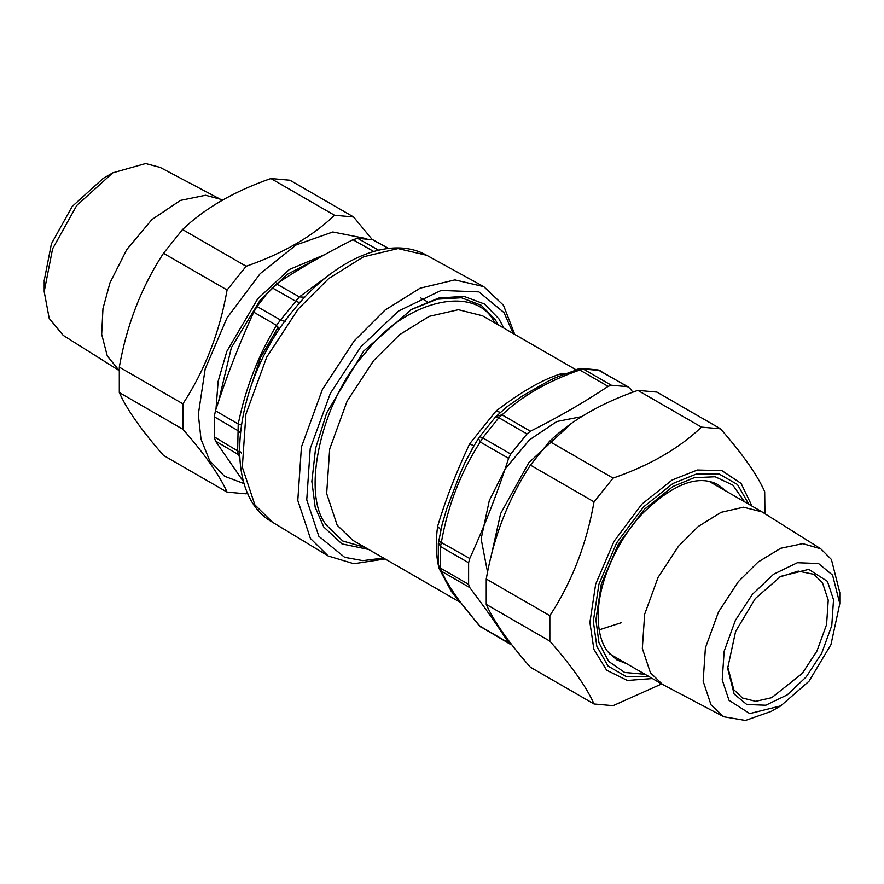 <?xml version="1.0" encoding="UTF-8"?>
<svg xmlns="http://www.w3.org/2000/svg" width="884" height="884" viewBox="0 0 884 884"><rect width="100%" height="100%" fill="white"/><g stroke="black" fill="none" stroke-linecap="round" stroke-linejoin="round"><path stroke-width="1.33" d="M311.809 480.885L315.168 507.217L323.765 526.986L341.964 543.914L368.683 549.472M503.88 328.13L498.885 318.815L484.41 303.986L463.89 296.35L438.685 298.063L411.447 309.411L363.667 351.07L326.715 412.817L315.599 448.332L311.798 481.99M498.322 324.925L495.305 319.743L481.261 305.289L461.382 297.764L436.961 299.212L410.485 309.964M385.092 558.953L353.865 563.738L328.229 556.003L310.439 538.478L297.798 500.477L301.422 447.05L322.395 389.479L354.219 340.859L384.916 310.173L420.154 288.173L454.895 279.897L483.747 286.626L503.471 305.267L514.742 334.406M279.322 329.445L276.493 325.367L280.526 320.019L257.012 306.505L253.73 312.151C239.188 343.987 226.437 376.849 215.464 410.762L214.237 416.751L214.237 436.84L215.464 441.039L243.73 482.034M257.012 306.505L266.438 294.317L276.438 283.897C300.151 268.15 325.655 253.421 352.959 239.719L357.633 238.36L372.705 239.708L388.64 248.426M239.531 455.547L238.227 454.498L237.663 450.63L238.227 423.988L215.464 410.762M285.079 321.511L280.526 320.019L299.367 296.902L276.438 283.897M241.255 424.983L238.227 423.988C245.619 387.988 258.371 355.125 276.493 325.367L253.73 312.151M304.704 297.256L299.367 296.902L328.296 275.642M513.173 333.5L504.013 312.616L478.907 291.875L441.138 290.438L398.496 311.058L360.871 346.771L330.34 393.391L310.218 448.608L306.748 499.858L318.87 536.312L344.672 557.318L362.849 560.633L383.523 558.047M278.151 327.179L260.625 357.479L249.277 391.281M301.621 300.615L299.389 302.671M577.219 369.07L579.76 370.009L583.23 369.004L599.407 370.451L627.507 386.673L611.319 385.225L608.115 386.374C584.048 402.397 558.158 417.347 530.411 431.237L526.963 433.933L510.786 454.067L508.609 458.365C497.493 492.797 484.543 526.179 469.758 558.489L468.608 562.765L468.608 584.346L469.758 587.573C484.543 607.054 497.493 625.474 508.609 642.834L509.792 643.961M510.786 454.067L482.686 437.834L479.647 436.696L478.52 438.365L480.255 442L482.686 437.834L498.863 417.712L502.057 414.861C521.615 396.242 547.505 381.291 579.76 370.009L608.115 386.374M468.608 584.346L440.508 568.125L438.309 565.13L439.182 568.611L441.403 571.197L440.508 568.125L440.508 546.544L441.403 542.124C448 505.073 460.951 471.702 480.255 442L508.609 458.365M509.803 643.972L480.255 626.469C460.951 604.38 448 585.959 441.403 571.197L469.758 587.573M510.786 644.348L511.67 644.558M632.845 392.198L629.916 388.33L627.507 386.673M598.114 369.932L628.579 387.115M496.377 416.165L502.057 414.861L530.411 431.237M438.762 541.085L469.758 558.489M479.194 625.684L508.609 642.834M565.406 373.523L559.992 374.098C541.428 380.153 522.046 391.347 496.012 411.027L469.603 443.89C455.459 474.178 445.768 499.162 437.613 526.334C435.911 539.063 435.911 550.798 437.613 561.561L438.298 565.031M439.536 569.373L451.094 590.998L459.172 601.087M611.319 385.225L583.23 369.004L580.666 368.352L555.815 377.534L547.881 381.358L522.488 395.921L506.919 406.806M469.603 443.89L473.968 445.801L465.017 462.431L459.901 474.354L446.663 508.963L442.044 524.831L438.309 543.483L438.309 565.13M452.199 591.33L455.448 595.993M559.992 374.098L562.003 374.904M496.012 411.027L500.377 412.364M437.613 526.334L440.884 529.936M661.685 683.929L613.098 705.675L594.026 703.973C586.622 687.255 571.893 666.304 549.848 641.132L549.848 615.695C571.893 581.97 586.622 544.025 594.026 501.847L613.098 478.111C649.873 465.338 679.321 448.332 701.443 427.105L720.515 428.806C742.571 453.989 757.29 474.94 764.693 491.659L764.947 513.692M720.515 428.806L656.911 392.087L637.839 390.385C601.065 403.159 571.616 420.165 549.483 441.392L530.411 465.117C508.366 498.841 493.648 536.798 486.244 578.976L486.244 604.402C493.648 621.12 508.366 642.071 530.411 667.254L594.026 703.973M701.443 427.105L637.839 390.385M549.848 641.132L486.244 604.402M486.244 578.976L549.848 615.695M594.026 501.847L530.411 465.117M549.483 441.392L613.098 478.111M353.589 216.967L289.974 180.237L270.902 178.535C234.127 191.309 204.679 208.315 182.557 229.542L163.485 253.277C141.429 286.991 126.71 324.947 119.307 367.125L119.307 392.562C126.71 409.281 141.429 430.232 163.485 455.404L227.089 492.123C219.685 475.404 204.955 454.453 182.911 429.281L182.911 403.844C204.955 370.12 219.685 332.174 227.089 289.996L246.161 266.272C282.935 253.487 312.383 236.492 334.517 215.254L353.589 216.967L372.297 239.619M366.363 238.647L332.826 231.984L296.184 244.912L260.161 273.653L226.978 317.964L205.187 368.86L198.314 414.419L201.011 439.182L209.685 460.719L224.459 476.211L244.216 483.681M247.818 493.239L246.161 493.836L227.089 492.123M182.557 229.542L246.161 266.272M227.089 289.996L163.485 253.277M334.517 215.254L270.902 178.535M119.307 367.125L182.911 403.844M182.911 429.281L119.307 392.562M119.053 370.518L63.228 335.39L49.228 318.494L44.2 291.632L52.598 248.813L76.687 205.541L112.776 172.844L145.661 163.551L160.192 167.441L222.315 200.292M44.2 291.632L44.2 280.582L51.427 243.741L72.156 206.502L103.218 178.369L112.776 172.844M119.064 370.429L107.284 355.965L101.682 334.285L102.964 308.582L109.981 282.792L126.743 249.586L151.949 219.519L180.424 200.414L205.53 195.253L220.459 199.243M727.665 666.823L733.819 689.697L742.427 697.995L755.676 701.344L771.743 697.686L802.329 673.354L816.938 651.044L826.573 624.612L828.231 600.081L822.429 582.644L813.821 574.335L798.263 571.086L779.434 577.13M806.263 676.846L821.645 653.353L831.778 625.541L833.524 599.717L827.424 581.352L808.761 569.373L780.782 576.335L755.312 598.556L735.599 631.485L727.643 668.381L734.151 694.051L746.803 704.504L765.82 705.222L787.312 694.835L806.263 676.846M839.8 603.628L839.8 592.589L831.402 559.462L820.772 548.82L802.783 543.649L780.694 548.279L758.063 562.058L738.339 581.661L718.493 611.982L705.41 647.873L703.156 681.199L711.034 704.891L723.808 716.769L745.444 720.449L771.224 711.366L780.782 705.852L809.081 681.166L830.96 644.602L839.8 603.628L832.573 575.13L818.529 563.528L797.401 562.721L773.544 574.257L752.494 594.236L735.411 620.314L724.162 651.21L722.217 679.884L728.991 700.272L749.72 713.576L780.782 705.852M820.772 548.82L762.008 511.88L743.532 507.217L721.134 512.322L698.327 526.433L678.47 546.257L658.094 577.374L644.657 614.236L642.336 648.447L650.425 672.779L662.436 684.36L723.808 716.769M298.239 309.002L266.703 357.169L245.907 414.231L242.327 467.172L254.846 504.841L272.482 522.212C218.845 492.399 234.183 379.126 295.09 308.173C335.268 258.835 390.352 234.735 426.607 255.244L398.01 248.581L363.578 256.78L328.66 278.582L298.239 309.002M299.798 302.671L295.632 301.234L272.084 287.753M240.26 432.817L237.663 430.486L214.237 416.751M373.645 251.443L352.959 239.719M239.619 457.216L238.227 454.498L215.464 441.039M239.42 452L214.237 436.84M378.562 250.161L357.633 238.36M388.264 248.47L372.705 239.708M324.605 254.691L289.3 269.521L257.774 298.737L226.857 351.291L218.138 381.302L215.983 409.193M317.489 258.68L286.891 274.559L260.029 300.394L231.354 347.688L218.602 401.292M365.236 547.483L342.76 541.008L326.793 525.483C300.35 495.151 321.29 400.629 364.871 353.6C404.364 300.273 475.747 283.245 494.686 322.638L494.874 322.936M460 602.203L352.815 540.312L337.191 525.24L326.66 493.559L329.677 449.028L347.158 401.038L373.689 360.517L399.557 334.716L429.237 316.339L458.409 309.698L482.465 315.765L575.716 369.611M479.647 436.696L495.504 416.972L498.863 417.712L526.963 433.933M438.552 542.643L440.508 546.544L468.608 562.765M451.094 590.998L453.359 593.02M490.83 557.484L500.62 513.604L528.842 462.641L571.197 423.635M487.548 572.191L481.139 538.875L489.327 500.454L505.394 468.631L529.549 439.812L556.832 421.502L581.76 416.607M649.232 676.735L626.458 676.779L608.037 666.05L596.811 646.215L593.319 621.319L598.899 584.28L616.612 542.92L643.574 506.897L672.857 483.537L696.161 474.122L718.968 473.923L737.466 484.509L748.814 504.256M751.975 506.079L741.112 483.438L721.885 470.631L697.399 470.012L672.138 480.012L641.861 504.156L613.982 541.395L595.661 584.169L589.893 622.458L593.871 649.331L606.645 670.238L627.353 680.481L652.392 678.558M744.571 501.814L732.836 485.117L715.167 476.763L694.139 477.725L672.857 486.543L644.535 509.14L618.457 543.98L601.319 583.992L595.915 619.817L598.921 642.657L608.601 661.354L624.656 672.47L645 674.293M626.612 663.674L616.866 659.895L607.651 651.563C601.496 643.397 598.335 631.773 598.159 616.689C597.717 584.202 616.513 540.522 643.408 512.598C673.475 483.647 698.36 474.332 718.04 484.653L726.195 491.195M483.747 286.626L426.607 255.244M328.229 556.003L272.482 522.212M240.691 451.934L241.509 453.05M580.655 368.352L598.092 369.921L600.413 370.849M495.504 416.972L506.996 406.751M481.636 627.706L479.183 625.662L455.227 595.694M478.52 438.365L471.669 449.613M439.182 568.611L452.398 591.617M621.463 622.668L599.164 629.861M427.745 301.974L420.585 297.831M762.008 511.88L708.99 481.272M662.436 684.36L609.419 653.751"/></g></svg>
